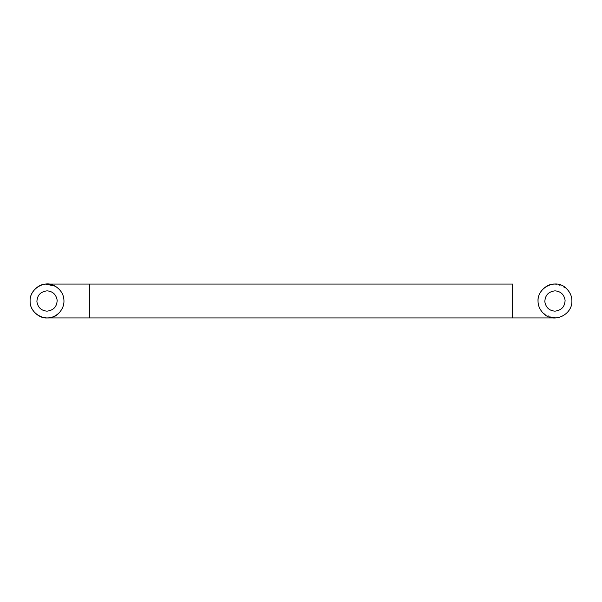 <?xml version="1.0" encoding="UTF-8"?>
<svg xmlns="http://www.w3.org/2000/svg" width="602" height="602" viewBox="0 0 602 602"><rect width="100%" height="100%" fill="white"/><g stroke="black" fill="none" stroke-linecap="round" stroke-linejoin="round"><path stroke-width="0.45" stroke-dasharray="3.01 2.26" d="M57.16 300.202C56.949 306.681 53.57 310.331 47.031 311.159C41.32 310.677 37.941 307.554 36.903 301.798C37.113 295.319 40.492 291.669 47.031 290.841C52.743 291.323 56.121 294.446 57.16 300.202M565.097 300.202C564.887 306.681 561.508 310.331 554.969 311.159C549.257 310.677 545.879 307.554 544.84 301.798C545.051 295.319 548.43 291.669 554.969 290.841C560.68 291.323 564.059 294.446 565.097 300.202M566.128 288.268L556.873 284.174M543.102 313.078L552.343 317.728M556.15 317.894C564.337 317.946 572.555 308.871 571.9 301M55.226 286.183L55.226 286.183C61.013 289.908 63.925 294.845 63.962 301M512.641 317.931L512.641 284.069M89.359 317.931L89.359 284.069"/><path stroke-width="0.9" d="M57.16 300.202C56.949 306.681 53.57 310.331 47.031 311.159C41.32 310.677 37.941 307.554 36.903 301.798C37.113 295.319 40.492 291.669 47.031 290.841C52.743 291.323 56.121 294.446 57.16 300.202M565.097 300.202C564.887 306.681 561.508 310.331 554.969 311.159C549.257 310.677 545.879 307.554 544.84 301.798C545.051 295.319 548.43 291.669 554.969 290.841C560.68 291.323 564.059 294.446 565.097 300.202M556.873 284.174L554.758 284.069C546.405 283.444 537.3 292.715 538.037 301C537.977 305.372 539.67 309.398 543.102 313.078C552.975 324.139 572.494 315.049 571.9 301C571.953 296.274 570.026 292.03 566.128 288.268C556.113 278.132 537.436 287.365 538.037 301C537.977 305.372 539.67 309.398 543.102 313.078M571.9 301C571.953 296.274 570.026 292.03 566.128 288.268M552.343 317.728L556.15 317.894M89.359 284.106L89.359 317.931L47.242 317.931C38.837 318.819 29.325 309.473 30.1 301C29.445 293.129 37.663 284.054 45.85 284.106L55.226 286.183C61.013 289.908 63.925 294.845 63.962 301C64.023 305.056 62.54 308.871 59.515 312.438C55.858 316.095 51.764 317.924 47.242 317.931L47.152 317.931M63.962 301C64.023 305.056 62.54 308.871 59.515 312.438C49.846 324.365 29.513 315.433 30.1 301C29.393 288.885 45.24 279.343 55.226 286.183M47.031 284.069L512.641 284.069L512.641 317.894M554.969 317.931L47.031 317.931"/></g></svg>
